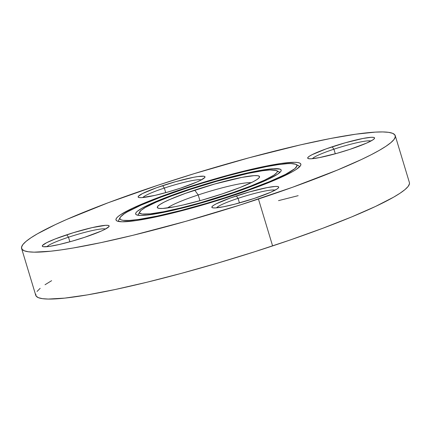 <?xml version="1.0" encoding="UTF-8"?>
<svg xmlns="http://www.w3.org/2000/svg" width="431" height="431" viewBox="0 0 431 431"><rect width="100%" height="100%" fill="white"/><g stroke="black" fill="none" stroke-linecap="round" stroke-linejoin="round"><path stroke-width="0.65" d="M232.347 195.771L232.115 195.351A92.439 10.301 163.2 0 1 120.152 217.493A92.439 10.301 163.2 0 1 184.727 188.746L160.978 197.102L141.32 205.016L127.441 211.82L124.322 213.733L120.535 216.917L119.904 218.156L120.125 219.147L121.197 219.875L123.11 220.338L129.37 220.435L138.669 219.449L157.504 216.012L180.724 210.511L206.33 203.421L223.641 198.109L248.304 189.769L269.531 181.629L285.5 174.383L294.831 168.661L296.937 165.94L296.717 164.949L295.644 164.222L291 163.575L287.472 163.661L278.173 164.653L266.191 166.695L244.226 171.549L227.74 175.8L201.821 183.288L184.727 188.746A92.439 10.301 163.2 0 1 296.022 164.394A92.439 10.301 163.2 0 1 232.115 195.351L232.347 195.771M120.152 217.493L118.778 220.009A94.491 10.527 -16.8 0 0 118.611 221.475A94.491 10.527 -16.8 0 1 119.893 218.625M296.022 164.394L298.559 165.736A94.491 10.527 -16.8 0 1 299.507 166.862A94.491 10.527 -16.8 0 0 296.862 165.192M183.671 188.6A96.544 10.759 163.2 0 1 300.612 165.477A96.544 10.759 163.2 0 1 233.166 195.502L206.239 203.928L188.245 209.019L162.913 215.381L148.081 218.533L135.571 220.667L122.172 221.787L117.318 221.114L116.198 220.354L115.966 219.32L116.629 218.021L118.169 216.475L120.583 214.697L132.764 208.125L144.59 202.931L166.765 194.429L192.522 185.718L210.603 180.169L237.346 172.766L261.595 167.023L281.271 163.435L294.669 162.309L297.525 162.503L299.518 162.988L300.639 163.748L300.87 164.777L300.213 166.075L296.259 169.399L292.999 171.398L278.501 178.504L257.97 186.774L233.166 195.502A96.544 10.759 163.2 0 1 116.925 220.931A96.544 10.759 163.2 0 1 183.671 188.6L183.902 189.02L183.671 188.6M227.078 195.038L226.851 194.618A71.896 8.011 163.2 0 1 139.768 211.836A71.896 8.011 163.2 0 1 189.99 189.478L171.522 195.976L156.232 202.134L145.436 207.424L141.212 210.242L139.574 212.359L139.746 213.124L142.068 214.051L150.274 213.846L163.489 211.772L180.573 207.99L200.054 202.845L233.263 192.452L250.837 186.003L264.763 180.077L273.83 175.185L276.777 172.707L277.268 171.743L277.095 170.972L276.26 170.407L269.903 169.97L262.668 170.741L248.019 173.413L216.788 181.257L189.99 189.478A71.896 8.011 163.2 0 1 276.551 170.541A71.896 8.011 163.2 0 1 226.851 194.618L227.078 195.038M139.768 211.836L138.394 214.358A73.949 8.237 -16.8 0 0 138.195 215.295A73.949 8.237 -16.8 0 1 139.633 212.93M276.551 170.541L279.089 171.877A73.949 8.237 -16.8 0 1 279.773 172.551A73.949 8.237 -16.8 0 0 277.273 171.376M188.94 189.333A76.001 8.469 163.2 0 1 280.996 171.129A76.001 8.469 163.2 0 1 227.902 194.764A76.001 8.469 163.2 0 1 136.395 214.789A76.001 8.469 163.2 0 1 188.94 189.333L189.166 189.753L188.94 189.333L195.906 187.065L217.262 180.637L250.282 172.346L261.1 170.256L273.416 168.71L280.139 169.167L281.017 169.766L281.201 170.579L280.683 171.603L277.569 174.221L267.98 179.393L253.261 185.659L234.685 192.474L213.846 199.251L192.533 205.409L178.978 208.906L160.919 212.898L146.949 215.096L140.522 215.462L136.702 214.929L135.819 214.331L135.641 213.517L136.158 212.499L137.37 211.282L141.837 208.302L153.247 202.71L169.415 196.202L188.94 189.333M251.23 182.701A45.19 5.037 -16.8 0 0 198.195 194.947L194.731 190.141A53.406 5.953 163.2 0 1 258.907 178.014A53.406 5.953 163.2 0 1 222.11 193.955L202.204 200.065L183.245 204.957L175.04 206.697L162.746 208.453L159.131 208.394L157.407 207.704L157.644 206.417L159.831 204.58L163.882 202.258L169.652 199.542L185.378 193.368L214.633 184.032L241.796 177.4L254.091 175.649L257.711 175.708L259.435 176.392L259.198 177.68L257.011 179.522L252.954 181.844L239.932 187.56L222.11 193.955A53.406 5.953 163.2 0 1 158.597 208.297A53.406 5.953 163.2 0 1 194.731 190.141L198.195 194.947A45.19 5.037 163.2 0 1 251.23 182.701M370.897 141.034A30.811 3.432 -16.8 0 0 333.912 149.201L332.177 146.799A34.922 3.89 163.2 0 1 374.14 138.868A34.922 3.89 163.2 0 1 350.08 149.298L337.064 153.291L319.301 157.627L311.263 158.77L308.898 158.732L307.772 158.285L307.928 157.444L309.356 156.237L312.006 154.724L326.062 148.91L345.193 142.806L362.95 138.47L370.994 137.322L373.359 137.36L374.485 137.812L374.329 138.653L372.901 139.854L366.474 143.151L350.08 149.298A34.922 3.89 163.2 0 1 308.553 158.673A34.922 3.89 163.2 0 1 332.177 146.799L333.912 149.201A30.811 3.432 163.2 0 1 370.897 141.034M275.048 190.173A30.811 3.432 -16.8 0 0 238.063 198.341L236.328 195.938A34.922 3.89 163.2 0 1 278.291 188.008A34.922 3.89 163.2 0 1 254.231 198.438L234.814 204.165L223.457 206.767L215.414 207.914L213.049 207.871L211.923 207.424L212.079 206.584L213.507 205.377L216.163 203.863L230.213 198.05L249.344 191.946L267.101 187.609L275.145 186.461L277.51 186.504L278.636 186.952L278.48 187.792L277.052 188.993L270.63 192.291L254.231 198.438A34.922 3.89 163.2 0 1 212.704 207.812A34.922 3.89 163.2 0 1 236.328 195.938L238.063 198.341A30.811 3.432 163.2 0 1 275.048 190.173M201.331 179.899A30.811 3.432 -16.8 0 0 164.346 188.067L162.611 185.664A34.922 3.89 163.2 0 1 204.574 177.734A34.922 3.89 163.2 0 1 180.514 188.158L167.497 192.151L155.101 195.351L141.697 197.635L139.332 197.597L138.206 197.15L138.356 196.304L142.44 193.584L156.491 187.771L175.622 181.666L193.384 177.33L197.91 176.559L203.788 176.225L204.919 176.672L204.763 177.518L200.679 180.239L196.908 182.011L180.514 188.158A34.922 3.89 163.2 0 1 138.987 197.533A34.922 3.89 163.2 0 1 162.611 185.664L164.346 188.067A30.811 3.432 163.2 0 1 201.331 179.899M105.482 229.039A30.811 3.432 -16.8 0 0 68.497 237.206L66.762 234.803A34.922 3.89 163.2 0 1 108.725 226.873A34.922 3.89 163.2 0 1 84.665 237.298L71.648 241.29L59.252 244.49L49.36 246.403L43.483 246.737L42.357 246.29L42.513 245.444L46.591 242.723L55.109 238.984L73.222 232.74L92.169 227.611L105.573 225.327L107.939 225.365L109.07 225.812L108.914 226.658L104.83 229.378L101.059 231.151L84.665 237.298A34.922 3.89 163.2 0 1 43.138 246.672A34.922 3.89 163.2 0 1 66.762 234.803L68.497 237.206A30.811 3.432 163.2 0 1 105.482 229.039M199.936 200.701L198.195 194.947L199.936 200.701M69.876 241.786L68.497 237.206L69.876 241.786M165.725 192.646L164.346 188.067L165.725 192.646M335.296 153.786L333.912 149.201L335.296 153.786M239.447 202.926L238.063 198.341L239.447 202.926M21.604 248.45L35.762 295.354A195.146 21.744 -16.8 0 0 272.602 245.923L258.444 199.025A195.146 21.744 163.2 0 1 21.604 248.45A195.146 21.744 163.2 0 1 158.398 185.077L108.267 202.71L66.767 219.427L55.497 224.54L37.465 233.785L30.876 237.826L26 241.425L22.881 244.549L21.55 247.168L22.019 249.258L24.281 250.794L28.317 251.763L34.087 252.162L50.594 251.219L61.17 249.888L73.162 248.003L100.929 242.637L132.834 235.326L185.713 221.345L240.546 204.844L292.617 187.237L337.435 170.051L361.345 159.556L371.145 154.756L379.377 150.311L385.96 146.271L390.836 142.672L393.956 139.547L395.292 136.929L394.823 134.844L392.56 133.303L388.525 132.333L382.755 131.94L375.304 132.118L355.672 134.208L330.378 138.523L300.402 144.891L249.204 157.751L194.494 173.558L158.398 185.077A195.146 21.744 163.2 0 1 395.238 135.646A195.146 21.744 163.2 0 1 258.444 199.025L272.602 245.923A195.146 21.744 -16.8 0 0 409.396 182.55L395.238 135.646M51.623 280.689L45.039 284.729M40.164 288.328L37.044 291.453M35.708 294.071L36.177 296.156L38.44 297.697L42.475 298.667L48.245 299.06L64.752 298.117L87.326 294.901L115.093 289.535L146.993 282.224L181.796 273.249L218.167 262.958L254.71 251.742L290.015 240.04L322.733 228.29L351.599 216.949L375.503 206.46L393.535 197.215L400.124 193.174L405 189.575L408.119 186.451L409.45 183.832L409.391 182.523M298.166 195.674L278.507 200.636M216.604 207.817A30.811 3.432 163.2 0 1 238.063 198.341A30.811 3.432 -16.8 0 0 216.604 207.817M312.453 158.678A30.811 3.432 163.2 0 1 333.912 149.201A30.811 3.432 -16.8 0 0 312.453 158.678M142.882 197.543A30.811 3.432 163.2 0 1 164.346 188.067A30.811 3.432 -16.8 0 0 142.882 197.543M47.033 246.683A30.811 3.432 163.2 0 1 68.497 237.206A30.811 3.432 -16.8 0 0 47.033 246.683M167.589 207.952A45.19 5.037 163.2 0 1 198.195 194.947A45.19 5.037 -16.8 0 0 167.589 207.952"/></g></svg>
